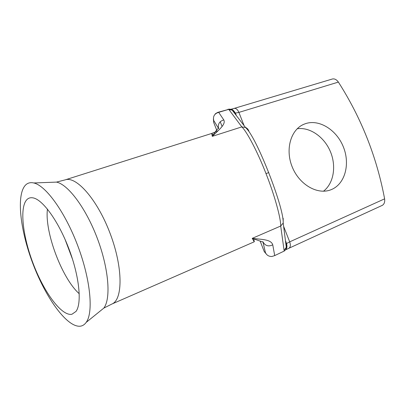 <?xml version="1.0" encoding="UTF-8"?>
<svg xmlns="http://www.w3.org/2000/svg" width="405" height="405" viewBox="0 0 405 405"><rect width="100%" height="100%" fill="white"/><g stroke="black" fill="none" stroke-linecap="round" stroke-linejoin="round"><path stroke-width="0.61" d="M80.585 326.157C82.777 325.787 84.645 324.537 86.179 322.395C93.575 312.533 90.563 279.708 77.841 245.962C65.185 212.19 45.831 185.51 33.772 182.969C30.729 182.265 28.163 182.802 26.077 184.569C15.851 193.555 20.007 230.288 33.261 264.612C46.393 298.981 67.559 328.05 80.585 326.157M71.918 314.27L75.993 311.43C82.023 303.487 79.42 276.686 69.083 249.257C58.791 221.803 43.097 199.933 33.331 197.934C31.079 197.427 29.16 197.792 27.565 199.027C19.151 205.73 22.427 235.801 33.407 264.227C44.282 292.699 61.676 316.34 71.918 314.27M305.471 123.662L303.588 124.396C290.577 129.99 285.054 149.789 292.324 167.194C299.417 184.67 317.353 194.967 330.596 189.889L331.457 189.55C345.045 183.931 350.3 164.187 343.455 147.147C336.798 130.04 319.363 118.918 305.471 123.662M283.181 218.3L283.206 223.054L280.711 226.03C280.954 218.437 274.433 194.729 265.999 173.588C257.782 152.32 246.787 131.387 241.815 126.897L212.281 136.343L211.744 133.432L65.129 179.881L56.472 182.108L51.263 182.306M248.903 130.977L247.784 129.023L246.032 127.6L241.815 126.897L228.749 109.345L218.675 112.352L223.803 119.936C226.132 124.462 218.28 130.359 212.281 136.343C215.612 131.033 217.728 128.405 218.624 128.456C217.682 124.107 219.409 121.262 223.803 119.936M65.129 179.881C76.287 175.694 97.534 199.771 110.246 233.786C123.09 267.751 122.958 299.867 111.81 304.074L254.249 241.8L252.209 238.368C261.007 239.461 271.092 239.178 272.747 244.822C268.596 246.822 265.397 245.926 263.139 242.124L252.209 238.368L280.711 226.03L284.062 250.29L286.872 246.564L285.697 249.677L284.366 250.989L284.062 250.29M338.388 82.088L238.899 112.403C237.578 109.451 236.004 108.12 234.171 108.408L332.49 78.97C334.662 78.59 336.626 79.628 338.388 82.088C361.326 118.012 376.736 156.927 384.613 198.845C385.018 201.968 384.254 204.135 382.315 205.35L288.876 248.27C290.507 247.207 290.78 245.065 289.702 241.856L384.613 198.845M297.224 128.744C309.997 126.897 324.273 136.951 330.374 151.566C336.55 166.156 333.735 183.394 323.468 191.216M212.098 133.761L213.116 135.538M253.803 239.233L254.31 241.618M284.366 250.989L274.706 255.595L271.902 256.497C268.798 256.537 266.637 255.216 265.422 252.533L262.885 241.674M218.67 128.638L213.729 120.528C212.822 116.346 214.468 113.623 218.675 112.352L217.698 112.387L215.242 113.84M234.996 112.575L232.84 110.216L228.749 109.345L217.698 112.387M236.074 115.192L235.396 113.456L232.141 110.064L228.931 109.709M265.999 173.588L268.667 172.646C273.299 184.508 276.979 195.134 279.708 204.525C282.199 213.308 283.368 219.485 283.206 223.054L286.325 247.556L286.294 243.187L285.52 241.218M286.568 243.992L286.872 246.564M64.997 239.244L72.611 259.494M99.772 311.384L103.827 308.099C111.086 298.677 108.823 268.874 97.413 238.611C86.062 208.322 68.136 184.407 56.472 182.108L33.772 182.969M47.446 209.096C44.449 231.802 62.046 278.63 79.258 293.741M227.762 109.385C229.564 108.889 231.26 109.168 232.84 110.216L232.141 110.064L245.344 127.276C248.194 130.197 249.612 131.888 254.396 140.662C258.896 149.288 263.65 159.95 268.667 172.646L268.819 172.641M234.171 108.408L231.078 109.228C230.723 109.922 231.857 107.695 235.416 113.116L238.899 112.403L244.094 125.646M283.632 226.395L289.702 241.856L286.578 243.516C287.15 245.987 287.084 247.693 286.386 248.629L285.758 249.591M220.239 121.723L222.087 126.441M260.202 241.258L264.308 251.748L265.422 252.533M213.729 120.528L213.658 122.386L217.262 131.6M264.268 251.642L267.001 254.831M213.384 118.908L213.719 122.538M272.747 244.822L274.706 255.595M111.81 304.074L103.827 308.099L86.179 322.395M329.857 190.142L330.596 189.889M302.049 125.16L303.588 124.396M217.171 131.691L215.936 131.787L211.744 133.432M286.219 242.605L285.444 240.631M236.393 115.607L235.71 113.866M213.688 121.556L213.526 119.84M266.267 254.021L264.754 252.062M288.876 248.27L285.535 249.885"/></g></svg>
